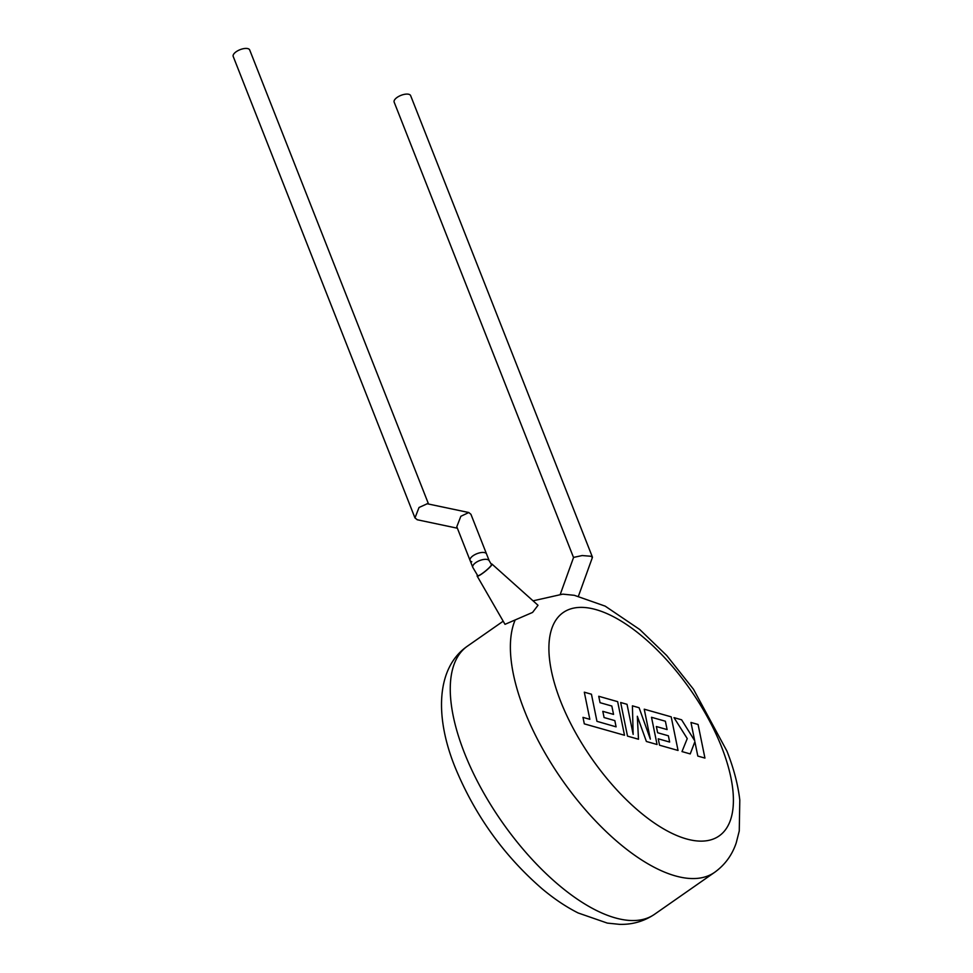 <?xml version="1.0" encoding="UTF-8"?>
<svg xmlns="http://www.w3.org/2000/svg" width="973" height="973" viewBox="0 0 973 973"><rect width="100%" height="100%" fill="white"/><g stroke="black" fill="none" stroke-linecap="round" stroke-linejoin="round"><path stroke-width="1.46" d="M470.081 560.46L456.799 526.746L460.849 516.286L468.816 512.528L470.932 514.316L486.549 553.978A8.854 3.783 -21.5 0 0 484.834 552.664A8.854 3.783 -21.5 0 1 486.549 553.978L489.261 560.849A8.854 3.783 -21.5 0 0 487.534 559.548A8.854 3.783 -21.5 0 0 475.797 562.613A8.854 3.783 -21.5 0 0 472.781 567.344L470.081 560.46A8.854 3.783 -21.5 0 1 474.897 554.634A8.854 3.783 -21.5 0 1 484.834 552.664A8.854 3.783 -21.5 0 0 474.897 554.634A8.854 3.783 -21.5 0 0 470.081 560.46A8.854 3.783 -21.5 0 0 471.796 561.762M427.232 503.771L419.035 507.48L414.985 517.94L417.344 519.777M414.985 517.94L233.204 56.446A8.854 3.783 -21.5 0 1 238.02 50.62A8.854 3.783 -21.5 0 1 247.957 48.65A8.854 3.783 -21.5 0 1 249.684 49.951L428.546 504.05M616.091 726.843L596.96 721.334L591.438 694.211L584.311 692.192L589.833 719.315L582.985 717.369L584.311 723.863L624.496 735.26L617.648 701.655L598.736 696.279L600.049 702.688L611.835 706.033L613.549 714.389L602.81 711.336L604.087 717.551L614.827 720.604L616.091 726.843M627.512 736.123L638.483 739.237L637.327 716.274L646.388 741.475L657.055 744.503L651.509 717.283L665.386 721.224L667.101 729.58L656.361 726.527L657.639 732.742L668.378 735.795L669.643 742.046L658.235 738.811L659.548 745.209L678.047 750.463L671.2 716.846L644.235 709.195L650.341 739.127L639.091 707.736L632.414 705.839L633.155 734.384L627.026 704.306L620.665 702.506L627.512 736.123M704.939 758.089L698.079 724.471L690.964 722.452L694.698 740.708L681.611 719.801L673.997 717.636L687.254 738.592L681.988 751.582L690.234 753.917L694.88 741.73L697.811 756.07L704.939 758.089M472.781 567.344L477.707 575.675A8.854 1.289 -39.1 0 0 482.243 573.474A8.854 1.289 -39.1 0 0 491.45 564.51L489.261 560.849M477.39 575.262A9.535 1.387 -39.1 0 0 477.159 576.077A9.535 1.387 -39.1 0 0 482.061 573.729A9.535 1.387 -39.1 0 0 491.961 564.06A9.535 1.387 -39.1 0 0 491.146 564.109M477.159 576.077L504.999 624.338L532.584 612.418L538.02 605.279L491.961 564.06M578.449 596.145L592.423 557.395L590.866 556.252L582.182 555.547L573.596 557.395L560.351 594.114M573.547 557.529L394.15 102.116A8.854 3.783 -21.5 0 1 398.979 96.278A8.854 3.783 -21.5 0 1 408.903 94.32A8.854 3.783 -21.5 0 1 410.63 95.622L592.423 557.115M533.046 600.827L562.795 594.138L574.313 595.306L605.194 606.143L639.772 629.531L666.736 655.547L693.481 689.249L726.928 751.095C733.691 768.184 737.972 784.506 739.796 800.037L739.261 830.966L736.233 842.849C732.134 855.06 724.958 864.863 714.705 872.282A163.476 72.172 -124.9 0 1 524.532 710.849A163.476 72.172 -124.9 0 1 514.924 620.543M560.679 701.411A136.232 60.144 55.1 0 0 686.306 838.884A136.232 60.144 55.1 0 0 721.625 747.082A136.232 60.144 55.1 0 0 595.999 609.621A136.232 60.144 55.1 0 0 560.679 701.411M464.401 752.834A163.476 72.172 55.1 0 0 654.574 914.267C644.077 921.334 632.401 924.703 619.533 924.35L607.322 923.097L578.108 912.954C566.055 906.86 554.051 898.809 542.119 888.799C503.819 855.583 474.824 815.106 455.145 767.381C434.797 717.344 435.94 667.892 467.381 646.194A163.476 72.172 55.1 0 0 464.401 752.834M468.816 512.528L427.013 503.722M457.371 528.217L417.113 519.728M714.705 872.282L654.574 914.267M503.187 621.2L467.381 646.194"/></g></svg>
